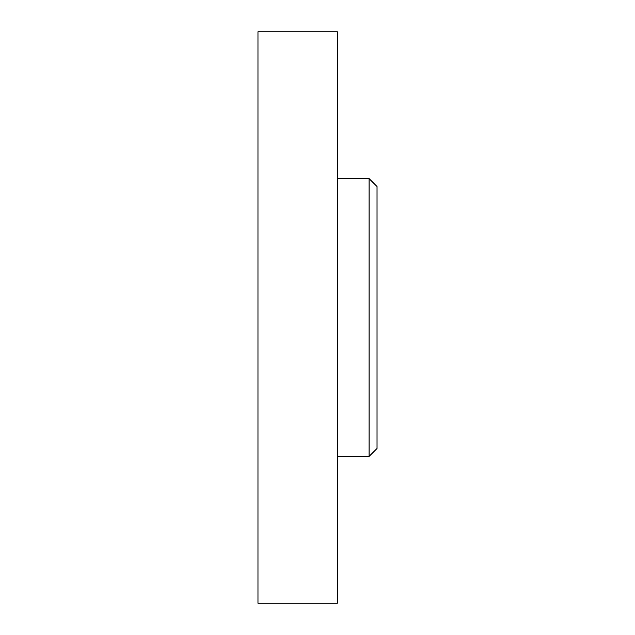 <?xml version="1.0" encoding="UTF-8"?>
<svg xmlns="http://www.w3.org/2000/svg" width="635" height="635" viewBox="0 0 635 635"><rect width="100%" height="100%" fill="white"/><g stroke="black" fill="none" stroke-linecap="round" stroke-linejoin="round"><path stroke-width="0.95" d="M369.094 178.594L377.031 186.531L377.031 448.469L369.094 456.406L369.094 178.594L337.344 178.594M369.094 456.406L337.344 456.406M337.344 603.25L337.344 31.75L257.969 31.75L257.969 603.25L337.344 603.25"/></g></svg>
